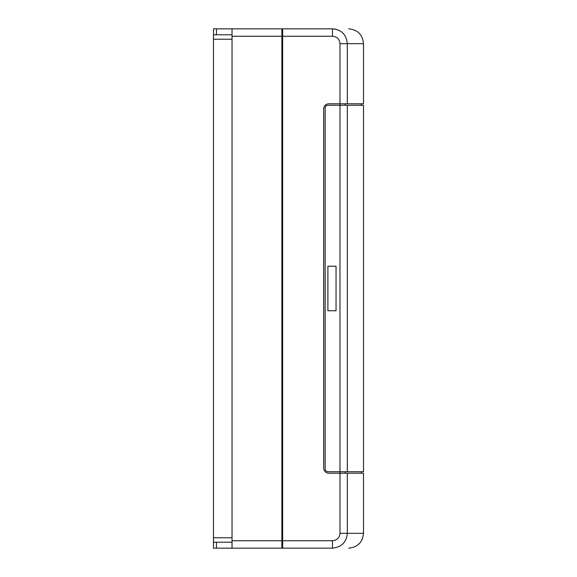 <?xml version="1.0" encoding="UTF-8"?>
<svg xmlns="http://www.w3.org/2000/svg" width="577" height="577" viewBox="0 0 577 577"><rect width="100%" height="100%" fill="white"/><g stroke="black" fill="none" stroke-linecap="round" stroke-linejoin="round"><path stroke-width="0.87" d="M216.462 542.214L216.462 548.15L232.041 548.15L232.041 28.85L216.462 28.85L216.462 34.786M232.041 28.85L281.893 28.85L281.893 548.15L232.041 548.15M216.462 28.85L213.49 28.85L213.49 537.764L232.041 537.764M285.593 28.85L295.539 28.85M282.636 548.15L282.636 28.85L332.467 28.85C353.968 28.85 353.968 28.85 332.467 28.85C341.425 29.636 346.373 34.584 347.311 43.686L347.311 103.781L328.861 103.781A5.193 5.193 0 0 0 323.668 108.974L323.668 468.026A5.193 5.193 0 0 0 328.861 473.219L347.311 473.219L347.311 533.314C346.546 542.243 341.598 547.184 332.467 548.15C353.968 548.15 353.968 548.15 332.467 548.15L281.893 548.15M216.462 548.15L213.49 548.15L213.49 537.764M282.636 545.186L281.893 545.186M282.636 31.814L281.893 31.814M232.041 34.786L213.49 34.786M213.49 542.214L232.041 542.214M325.147 468.769A2.964 2.964 0 0 0 328.118 471.741L363.51 471.741L363.51 105.259L328.118 105.259A2.964 2.964 0 0 0 325.147 108.231L325.147 468.769M336.045 266.242L327.887 266.242L327.887 310.758L336.045 310.758L336.045 266.242M347.311 103.781L363.51 103.781L363.51 43.686L339.983 43.686L339.983 533.314C339.601 537.778 337.098 540.252 332.467 540.728L232.041 540.728M334.335 28.965L336.074 29.297M337.826 29.853L338.533 30.141M347.311 473.219L363.51 473.219L363.51 533.314C362.63 542.322 357.682 547.27 348.674 548.15M232.041 36.272L332.467 36.272C337.004 36.661 339.514 39.135 339.983 43.686M232.041 39.236L213.49 39.236M332.467 548.15L332.467 540.728M363.51 533.314L339.983 533.314M347.311 105.259L347.311 471.741M332.467 28.85L332.467 36.272M345.111 473.219L345.111 471.741M345.111 103.781L345.111 105.259M363.51 43.686C362.63 34.678 357.682 29.73 348.674 28.85M361.281 473.219L361.281 471.741M361.281 105.259L361.281 103.781"/></g></svg>
